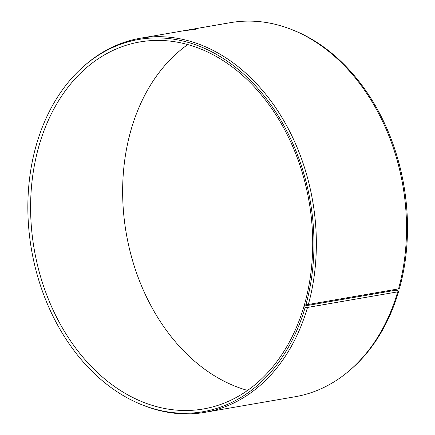 <?xml version="1.0" encoding="UTF-8"?>
<svg xmlns="http://www.w3.org/2000/svg" width="435" height="435" viewBox="0 0 435 435"><rect width="100%" height="100%" fill="white"/><g stroke="black" fill="none" stroke-linecap="round" stroke-linejoin="round"><path stroke-width="0.65" d="M304.038 306.061A186.24 139.483 -99.8 0 1 203.384 408.971A186.24 139.483 -99.8 0 1 34.207 249.222A186.24 139.483 -99.8 0 1 139.923 41.939A186.24 139.483 -99.8 0 1 276.649 115.96A186.24 139.483 -99.8 0 1 304.87 303.141L304.103 306.686L305.169 307.333L307.518 307.447L397.693 291.858L398.71 291.156L396.078 290.145L304.038 306.061L304.103 306.686M304.94 303.744L306.012 304.369A188.882 141.462 -99.8 0 0 254.905 85.189A188.882 141.462 -99.8 0 0 84.227 65.859A188.882 141.462 -99.8 0 0 31.51 249.69A188.882 141.462 -99.8 0 0 142.892 405.143A188.882 141.462 -99.8 0 0 305.169 307.333M306.012 304.369L308.366 304.473A189.823 142.169 -99.8 0 0 279.602 113.693A189.823 142.169 -99.8 0 0 140.249 38.253A189.823 142.169 -99.8 0 0 85.483 64.777L84.227 65.859M142.892 405.143L144.436 405.746A189.823 142.169 -99.8 0 0 204.928 412.342A189.823 142.169 -99.8 0 0 307.518 307.447M308.366 304.473L398.536 288.878L399.547 288.198A188.882 141.462 -99.8 0 0 292.461 29.857L290.917 29.254A189.823 142.169 -99.8 0 0 230.419 22.658L140.249 38.253M204.928 412.342L295.104 396.747A189.823 142.169 -99.8 0 0 349.87 370.223L351.121 369.141A188.882 141.462 -99.8 0 0 398.71 291.156M398.536 288.878A189.823 142.169 -99.8 0 0 290.917 29.254M349.87 370.223A189.823 142.169 -99.8 0 0 397.693 291.858M187.779 44.577A186.24 139.483 -99.8 0 0 126.253 233.307A186.24 139.483 -99.8 0 0 247.575 390.423M185.424 30.439C189.301 29.721 198.132 28.329 197.838 28.721C198.344 29.096 183.217 30.809 183.657 30.755L185.424 30.439"/></g></svg>
